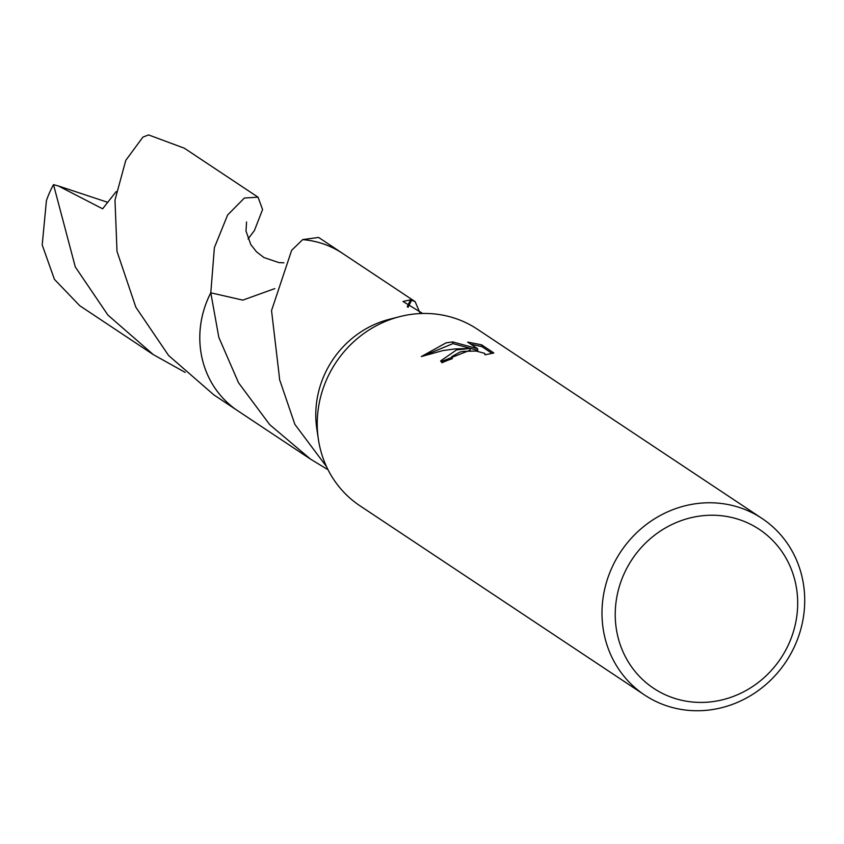 <?xml version="1.0" encoding="UTF-8"?>
<svg xmlns="http://www.w3.org/2000/svg" width="844" height="844" viewBox="0 0 844 844"><rect width="100%" height="100%" fill="white"/><g stroke="black" fill="none" stroke-linecap="round" stroke-linejoin="round"><path stroke-width="1.27" d="M644.658 695.055L359.892 505.746A106.017 99.244 -56.4 0 1 318.346 439.08A106.017 99.244 -56.4 0 1 399.739 316.637A106.017 99.244 -56.4 0 1 404.803 315.477A106.017 99.244 -56.4 0 1 477.293 329.16L762.048 518.469A106.017 99.244 -56.4 0 1 801.8 625.341A106.017 99.244 -56.4 0 1 717.136 708.728A106.017 99.244 -56.4 0 1 644.658 695.055A106.017 99.244 -56.4 0 1 604.905 588.173A106.017 99.244 -56.4 0 1 689.559 504.786A106.017 99.244 -56.4 0 1 762.048 518.469M456.583 349.901L469.96 348.456L455.106 348.92L442.741 350.608L421.346 356.558L446.012 342.875L452.732 341.915L477.577 348.709L467.65 342.105L481.586 344.816L493.846 352.971L484.994 354.786L484.509 353.288L476.206 351.083L463.25 351.357L459.874 352.085L451.719 356.632L452.3 358.679A106.017 99.244 123.6 0 0 442.013 362.751L440.705 360.863L456.583 349.901M694.053 517.045A95.414 89.316 -56.4 0 1 796.841 590.473A95.414 89.316 -56.4 0 1 718.866 700.604A95.414 89.316 -56.4 0 1 616.078 627.176A95.414 89.316 -56.4 0 1 694.053 517.045M422.686 313.483L402.989 301.477L410.68 299.789A94.539 88.493 -56.4 0 1 411.598 300.221L415.132 301.635L419.753 312.428M326.565 466.711L294.851 424.332L279.438 379.167A94.539 88.493 123.6 0 1 279.533 378.386L271.536 310.592L291.655 250.309L302.648 239.643A94.539 88.493 -56.4 0 1 342.537 253.369A94.549 88.504 -56.4 0 1 343.951 254.308M492.136 353.457L481.829 346.599L481.586 344.816M440.969 361.686L470.192 350.165L469.96 348.456M481.829 346.599L470.836 344.225M477.577 348.709L477.82 350.439L452.964 343.613L423.741 355.683M452.964 343.613L452.732 341.915M327.662 469.401A94.539 88.493 -56.4 0 1 326.744 468.969L310.55 459.147L269.742 424.68L238.546 382.786L218.818 337.336L210.8 292.805L242.808 300.126L274.785 288.606M327.229 468.114L326.744 468.969M239.285 411.767A94.549 88.504 -56.4 0 1 237.839 410.828A94.539 88.493 -56.4 0 1 210.8 292.815L214.387 247.64L227.616 214.998L244.38 198.034L258.032 197.179L262.579 209.565L254.392 230.581L248.041 238.968M318.346 439.08L316.774 428.478A94.539 88.493 -56.4 0 1 389.358 319.306L399.739 316.637M238.863 411.492A94.549 88.504 -56.4 0 1 210.8 292.805L210.778 292.805A94.549 88.504 -56.4 0 0 200.629 350.271A94.549 88.504 -56.4 0 0 237.839 410.828L310.476 459.094M302.658 239.622L302.658 239.643A94.549 88.504 -56.4 0 1 342.537 253.348L318.589 237.428L302.658 239.622A94.549 88.504 -56.4 0 1 343.54 254.033M408.074 307.311L411.598 300.221M410.68 299.789A63.026 58.996 123.6 0 0 407.241 306.805M185.184 372.394L153.344 354.638L107.916 315.086L75.295 266.947L53.51 184.646L58.32 185.944L102.62 208.806L116.177 191.588M79.674 305.655L54.406 279.322L42.2 244.929L46.431 200.598A94.539 88.493 -56.4 0 1 53.51 184.646M258.032 197.179L184.351 148.206L148.565 134.924L142.91 137.108L125.777 160.36L114.984 200.102L117.01 251.396L135.842 307.205L168.61 355.503L213.88 394.897L237.839 410.828M58.331 185.954L107.768 202.338M342.537 253.369L415.153 301.646M451.519 357.592L451.698 358.879M485.237 354.163L485.321 354.733M283.911 262.811L278.995 262.621L263.908 257.536L256.513 251.828L250.763 244.507L246.005 231.056L246.553 221.983M79.674 305.665L153.344 354.638"/></g></svg>
